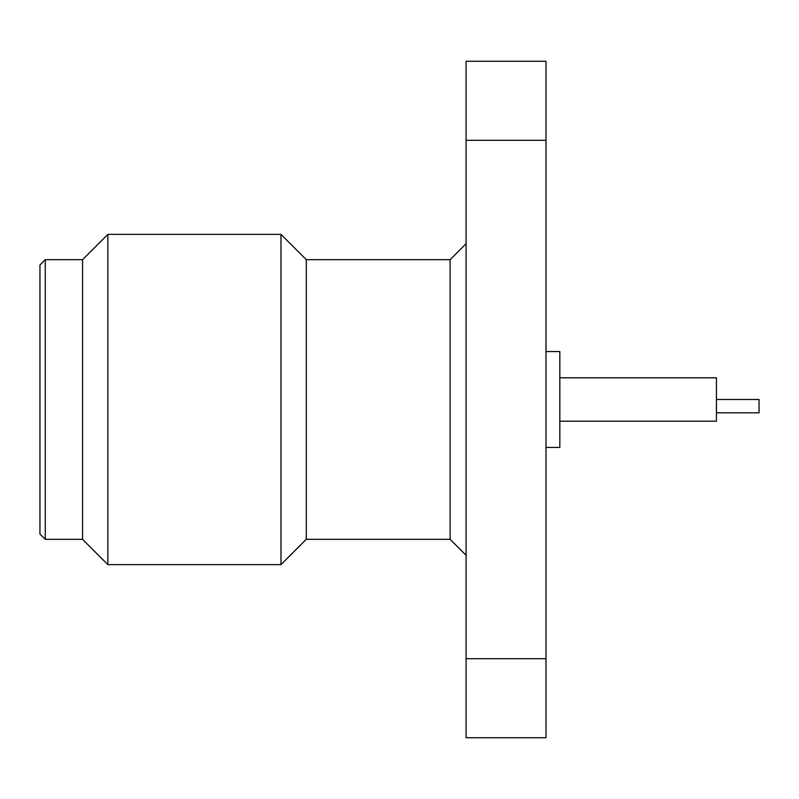 <?xml version="1.0" encoding="UTF-8"?>
<svg xmlns="http://www.w3.org/2000/svg" width="799" height="799" viewBox="0 0 799 799"><rect width="100%" height="100%" fill="white"/><g stroke="black" fill="none" stroke-linecap="round" stroke-linejoin="round"><path stroke-width="1.2" d="M545.987 351.56L559.829 351.56L559.829 447.44L545.987 447.44M559.829 377.797L716.433 377.797L716.433 421.203L559.829 421.203M466.087 243.695L450.107 259.675L450.107 539.325L466.087 555.305M450.107 259.675L306.287 259.675L306.287 539.325L450.107 539.325M306.287 259.675L280.978 234.377L280.978 564.623L306.287 539.325M280.978 234.377L107.865 234.377L107.865 564.623L280.978 564.623M107.865 234.377L82.567 259.675L82.567 539.325L107.865 564.623M82.567 259.675L45.273 259.675L45.273 539.325L82.567 539.325M45.273 259.675L39.95 264.998L39.95 534.002L45.273 539.325M545.987 140.304L466.087 140.304L466.087 61.253L545.987 61.253L545.987 737.747L466.087 737.747L466.087 658.696L545.987 658.696M466.087 140.304L466.087 658.696M716.433 412.813L759.05 412.813L759.05 399.5L716.433 399.5M545.987 192.329L545.987 123.046"/></g></svg>
